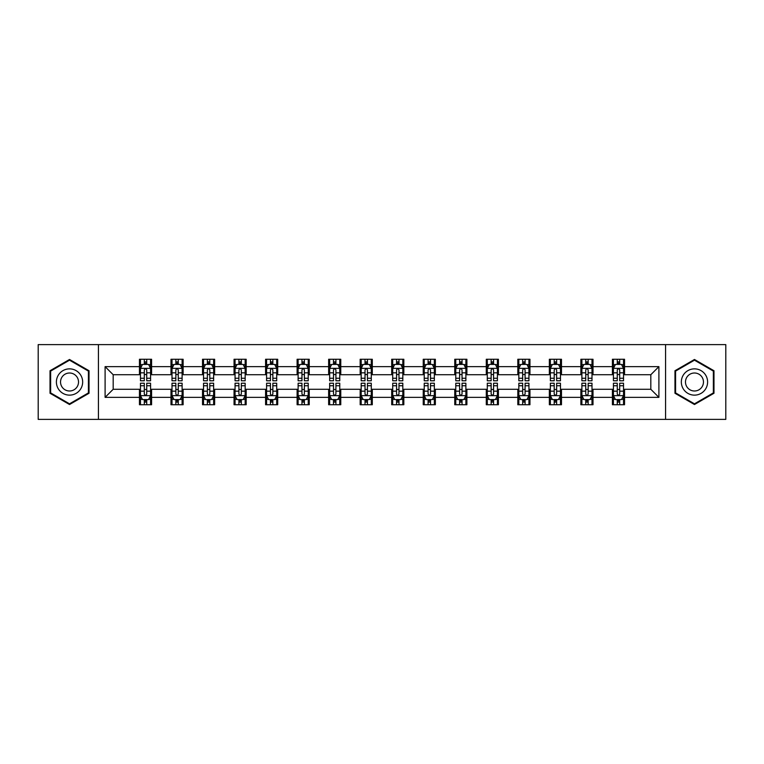 <?xml version="1.0" encoding="UTF-8"?>
<svg xmlns="http://www.w3.org/2000/svg" width="764" height="764" viewBox="0 0 764 764"><rect width="100%" height="100%" fill="white"/><g stroke="black" fill="none" stroke-linecap="round" stroke-linejoin="round"><path stroke-width="1.15" d="M665.568 419.388L725.8 419.388L725.8 344.612L665.568 344.612L665.568 419.388L98.432 419.388L98.432 344.612L38.2 344.612L38.2 419.388L98.432 419.388M665.568 344.612L98.432 344.612M624.541 366.644L624.541 359.261L612.413 359.261L612.413 366.644L593.007 366.644L593.007 359.261L580.879 359.261L580.879 366.644L561.483 366.644L561.483 359.261L549.354 359.261L549.354 366.644L529.949 366.644L529.949 359.261L517.82 359.261L517.82 366.644L498.414 366.644L498.414 359.261L486.296 359.261L486.296 366.644L466.89 366.644L466.89 359.261L454.761 359.261L454.761 366.644L435.356 366.644L435.356 359.261L423.227 359.261L423.227 366.644L403.831 366.644L403.831 359.261L391.703 359.261L391.703 366.644L372.297 366.644L372.297 359.261L360.169 359.261L360.169 366.644L340.773 366.644L340.773 359.261L328.644 359.261L328.644 366.644L309.239 366.644L309.239 359.261L297.11 359.261L297.11 366.644L277.704 366.644L277.704 359.261L265.586 359.261L265.586 366.644L246.18 366.644L246.18 359.261L234.051 359.261L234.051 366.644L214.646 366.644L214.646 359.261L202.517 359.261L202.517 366.644L183.121 366.644L183.121 359.261L170.993 359.261L170.993 366.644L151.587 366.644L151.587 359.261L139.459 359.261L139.459 366.644L105.098 366.644L105.098 397.356L113.187 389.277L139.459 389.277L139.459 404.739L151.587 404.739L151.587 389.277L170.993 389.277L170.993 404.739L183.121 404.739L183.121 389.277L202.517 389.277L202.517 404.739L214.646 404.739L214.646 389.277L234.051 389.277L234.051 404.739L246.18 404.739L246.18 389.277L265.586 389.277L265.586 404.739L277.704 404.739L277.704 389.277L297.11 389.277L297.11 404.739L309.239 404.739L309.239 389.277L328.644 389.277L328.644 404.739L340.773 404.739L340.773 389.277L360.169 389.277L360.169 404.739L372.297 404.739L372.297 389.277L391.703 389.277L391.703 404.739L403.831 404.739L403.831 389.277L423.227 389.277L423.227 404.739L435.356 404.739L435.356 389.277L454.761 389.277L454.761 404.739L466.89 404.739L466.89 389.277L486.296 389.277L486.296 404.739L498.414 404.739L498.414 389.277L517.82 389.277L517.82 404.739L529.949 404.739L529.949 389.277L549.354 389.277L549.354 404.739L561.483 404.739L561.483 389.277L580.879 389.277L580.879 404.739L593.007 404.739L593.007 389.277L612.413 389.277L612.413 404.739L624.541 404.739L624.541 389.277L650.813 389.277L650.813 374.723L624.541 374.723L624.541 366.644L658.902 366.644L658.902 397.356L624.541 397.356M612.413 397.356L593.007 397.356M580.879 397.356L561.483 397.356M549.354 397.356L529.949 397.356M517.82 397.356L498.414 397.356M486.296 397.356L466.89 397.356M454.761 397.356L435.356 397.356M423.227 397.356L403.831 397.356M391.703 397.356L372.297 397.356M360.169 397.356L340.773 397.356M328.644 397.356L309.239 397.356M297.11 397.356L277.704 397.356M265.586 397.356L246.18 397.356M234.051 397.356L214.646 397.356M202.517 397.356L183.121 397.356M170.993 397.356L151.587 397.356M139.459 397.356L105.098 397.356M612.413 366.644L612.413 374.723L593.007 374.723L593.007 366.644M580.879 366.644L580.879 374.723L561.483 374.723L561.483 366.644M549.354 366.644L549.354 374.723L529.949 374.723L529.949 366.644M517.82 366.644L517.82 374.723L498.414 374.723L498.414 366.644M486.296 366.644L486.296 374.723L466.89 374.723L466.89 366.644M454.761 366.644L454.761 374.723L435.356 374.723L435.356 366.644M423.227 366.644L423.227 374.723L403.831 374.723L403.831 366.644M391.703 366.644L391.703 374.723L372.297 374.723L372.297 366.644M360.169 366.644L360.169 374.723L340.773 374.723L340.773 366.644M328.644 366.644L328.644 374.723L309.239 374.723L309.239 366.644M297.11 366.644L297.11 374.723L277.704 374.723L277.704 366.644M265.586 366.644L265.586 374.723L246.18 374.723L246.18 366.644M234.051 366.644L234.051 374.723L214.646 374.723L214.646 366.644M202.517 366.644L202.517 374.723L183.121 374.723L183.121 366.644M170.993 366.644L170.993 374.723L151.587 374.723L151.587 366.644M139.459 366.644L139.459 374.723L113.187 374.723L105.098 366.644M113.187 374.723L113.187 389.277M658.902 397.356L650.813 389.277M650.813 374.723L658.902 366.644M139.459 364.313L140.471 364.313M144.31 364.313L146.736 364.313M150.575 364.313L151.587 364.313M139.459 374.522L140.471 374.522M144.31 374.522L146.736 374.522M150.575 374.522L151.587 374.522M139.459 389.478L140.471 389.478M144.31 389.478L146.736 389.478M150.575 389.478L151.587 389.478M139.459 399.687L140.471 399.687M144.31 399.687L146.736 399.687M150.575 399.687L151.587 399.687M170.993 389.478L172.005 389.478M175.844 389.478L178.27 389.478M182.109 389.478L183.121 389.478M170.993 399.687L172.005 399.687M175.844 399.687L178.27 399.687M182.109 399.687L183.121 399.687M170.993 364.313L172.005 364.313M175.844 364.313L178.27 364.313M182.109 364.313L183.121 364.313M170.993 374.522L172.005 374.522M175.844 374.522L178.27 374.522M182.109 374.522L183.121 374.522M202.517 389.478L203.53 389.478M207.369 389.478L209.794 389.478M213.633 389.478L214.646 389.478M202.517 399.687L203.53 399.687M207.369 399.687L209.794 399.687M213.633 399.687L214.646 399.687M202.517 364.313L203.53 364.313M207.369 364.313L209.794 364.313M213.633 364.313L214.646 364.313M202.517 374.522L203.53 374.522M207.369 374.522L209.794 374.522M213.633 374.522L214.646 374.522M234.051 389.478L235.064 389.478M238.903 389.478L241.328 389.478M245.168 389.478L246.18 389.478M234.051 399.687L235.064 399.687M238.903 399.687L241.328 399.687M245.168 399.687L246.18 399.687M234.051 364.313L235.064 364.313M238.903 364.313L241.328 364.313M245.168 364.313L246.18 364.313M234.051 374.522L235.064 374.522M238.903 374.522L241.328 374.522M245.168 374.522L246.18 374.522M265.586 389.478L266.588 389.478M270.427 389.478L272.853 389.478M276.702 389.478L277.704 389.478M265.586 399.687L266.588 399.687M270.427 399.687L272.853 399.687M276.702 399.687L277.704 399.687M265.586 364.313L266.588 364.313M270.427 364.313L272.853 364.313M276.702 364.313L277.704 364.313M265.586 374.522L266.588 374.522M270.427 374.522L272.853 374.522M276.702 374.522L277.704 374.522M297.11 389.478L298.122 389.478M301.961 389.478L304.387 389.478M308.226 389.478L309.239 389.478M297.11 399.687L298.122 399.687M301.961 399.687L304.387 399.687M308.226 399.687L309.239 399.687M297.11 364.313L298.122 364.313M301.961 364.313L304.387 364.313M308.226 364.313L309.239 364.313M297.11 374.522L298.122 374.522M301.961 374.522L304.387 374.522M308.226 374.522L309.239 374.522M328.644 389.478L329.656 389.478M333.496 389.478L335.921 389.478M339.76 389.478L340.773 389.478M328.644 399.687L329.656 399.687M333.496 399.687L335.921 399.687M339.76 399.687L340.773 399.687M328.644 364.313L329.656 364.313M333.496 364.313L335.921 364.313M339.76 364.313L340.773 364.313M328.644 374.522L329.656 374.522M333.496 374.522L335.921 374.522M339.76 374.522L340.773 374.522M360.169 389.478L361.181 389.478M365.02 389.478L367.446 389.478M371.285 389.478L372.297 389.478M360.169 399.687L361.181 399.687M365.02 399.687L367.446 399.687M371.285 399.687L372.297 399.687M360.169 364.313L361.181 364.313M365.02 364.313L367.446 364.313M371.285 364.313L372.297 364.313M360.169 374.522L361.181 374.522M365.02 374.522L367.446 374.522M371.285 374.522L372.297 374.522M391.703 389.478L392.715 389.478M396.554 389.478L398.98 389.478M402.819 389.478L403.831 389.478M391.703 399.687L392.715 399.687M396.554 399.687L398.98 399.687M402.819 399.687L403.831 399.687M391.703 364.313L392.715 364.313M396.554 364.313L398.98 364.313M402.819 364.313L403.831 364.313M391.703 374.522L392.715 374.522M396.554 374.522L398.98 374.522M402.819 374.522L403.831 374.522M423.227 389.478L424.24 389.478M428.079 389.478L430.504 389.478M434.344 389.478L435.356 389.478M423.227 399.687L424.24 399.687M428.079 399.687L430.504 399.687M434.344 399.687L435.356 399.687M423.227 364.313L424.24 364.313M428.079 364.313L430.504 364.313M434.344 364.313L435.356 364.313M423.227 374.522L424.24 374.522M428.079 374.522L430.504 374.522M434.344 374.522L435.356 374.522M454.761 389.478L455.774 389.478M459.613 389.478L462.039 389.478M465.878 389.478L466.89 389.478M454.761 399.687L455.774 399.687M459.613 399.687L462.039 399.687M465.878 399.687L466.89 399.687M454.761 364.313L455.774 364.313M459.613 364.313L462.039 364.313M465.878 364.313L466.89 364.313M454.761 374.522L455.774 374.522M459.613 374.522L462.039 374.522M465.878 374.522L466.89 374.522M486.296 389.478L487.298 389.478M491.147 389.478L493.573 389.478M497.412 389.478L498.414 389.478M486.296 399.687L487.298 399.687M491.147 399.687L493.573 399.687M497.412 399.687L498.414 399.687M486.296 364.313L487.298 364.313M491.147 364.313L493.573 364.313M497.412 364.313L498.414 364.313M486.296 374.522L487.298 374.522M491.147 374.522L493.573 374.522M497.412 374.522L498.414 374.522M517.82 389.478L518.832 389.478M522.671 389.478L525.097 389.478M528.936 389.478L529.949 389.478M517.82 399.687L518.832 399.687M522.671 399.687L525.097 399.687M528.936 399.687L529.949 399.687M517.82 364.313L518.832 364.313M522.671 364.313L525.097 364.313M528.936 364.313L529.949 364.313M517.82 374.522L518.832 374.522M522.671 374.522L525.097 374.522M528.936 374.522L529.949 374.522M549.354 389.478L550.366 389.478M554.206 389.478L556.631 389.478M560.47 389.478L561.483 389.478M549.354 399.687L550.366 399.687M554.206 399.687L556.631 399.687M560.47 399.687L561.483 399.687M549.354 364.313L550.366 364.313M554.206 364.313L556.631 364.313M560.47 364.313L561.483 364.313M549.354 374.522L550.366 374.522M554.206 374.522L556.631 374.522M560.47 374.522L561.483 374.522M580.879 389.478L581.891 389.478M585.73 389.478L588.156 389.478M591.995 389.478L593.007 389.478M580.879 399.687L581.891 399.687M585.73 399.687L588.156 399.687M591.995 399.687L593.007 399.687M580.879 364.313L581.891 364.313M585.73 364.313L588.156 364.313M591.995 364.313L593.007 364.313M580.879 374.522L581.891 374.522M585.73 374.522L588.156 374.522M591.995 374.522L593.007 374.522M612.413 389.478L613.425 389.478M617.264 389.478L619.69 389.478M623.529 389.478L624.541 389.478M612.413 399.687L613.425 399.687M617.264 399.687L619.69 399.687M623.529 399.687L624.541 399.687M612.413 364.313L613.425 364.313M617.264 364.313L619.69 364.313M623.529 364.313L624.541 364.313M612.413 374.522L613.425 374.522M617.264 374.522L619.69 374.522M623.529 374.522L624.541 374.522M69.524 404.519L89.035 393.259L89.035 370.741L69.524 359.481L50.023 370.741L50.023 393.259L69.524 404.519M713.977 370.741L694.476 359.481L674.965 370.741L674.965 393.259L694.476 404.519L713.977 393.259L713.977 370.741M146.736 361.888L144.31 361.888M150.575 378.256L146.736 378.256L146.736 380.787L150.575 380.787L150.575 368.458L148.56 364.418L142.496 364.418L140.471 368.458L140.471 380.787L144.31 380.787L144.31 378.256L140.471 378.256M140.471 368.458L140.471 359.261M150.575 368.458L150.575 359.261M144.31 364.418L144.31 359.261M146.736 359.261L146.736 364.418M146.736 378.256L146.736 369.977C145.934 368.42 145.122 368.42 144.31 369.977L144.31 378.256M144.31 402.112L146.736 402.112M140.471 385.744L144.31 385.744L144.31 383.213L140.471 383.213L140.471 395.542L142.496 399.582L148.56 399.582L150.575 395.542L150.575 383.213L146.736 383.213L146.736 385.744L150.575 385.744M150.575 395.542L150.575 404.739M140.471 395.542L140.471 404.739M146.736 399.582L146.736 404.739M144.31 404.739L144.31 399.582M144.31 385.744L144.31 394.023C145.122 395.58 145.924 395.58 146.736 394.023L146.736 385.744M80.908 388.57A13.141 13.141 0 0 0 76.094 370.626A13.141 13.141 0 0 0 58.15 375.43A13.141 13.141 0 0 0 62.963 393.374A13.141 13.141 0 0 0 80.908 388.57M77.317 386.498A8.996 8.996 0 0 0 74.022 374.207A8.996 8.996 0 0 0 61.741 377.502A8.996 8.996 0 0 0 65.035 389.793A8.996 8.996 0 0 0 77.317 386.498M50.634 392.906L50.634 371.094L69.524 360.178L88.423 371.094L88.423 392.906L69.524 403.822L50.634 392.906M694.476 368.859A13.141 13.141 0 0 0 681.335 382A13.141 13.141 0 0 0 694.476 395.141A13.141 13.141 0 0 0 707.607 382A13.141 13.141 0 0 0 694.476 368.859M694.476 373.004A8.996 8.996 0 0 0 685.48 382A8.996 8.996 0 0 0 694.476 390.996A8.996 8.996 0 0 0 703.463 382A8.996 8.996 0 0 0 694.476 373.004M713.366 392.906L694.476 403.822L675.577 392.906L675.577 371.094L694.476 360.178L713.366 371.094L713.366 392.906M178.27 361.888L175.844 361.888M182.109 378.256L178.27 378.256L178.27 380.787L182.109 380.787L182.109 368.458L180.084 364.418L174.02 364.418L172.005 368.458L172.005 380.787L175.844 380.787L175.844 378.256L172.005 378.256M172.005 368.458L172.005 359.261M182.109 368.458L182.109 359.261M175.844 364.418L175.844 359.261M178.27 359.261L178.27 364.418M178.27 378.256L178.27 369.977C177.458 368.42 176.646 368.42 175.844 369.977L175.844 378.256M209.794 361.888L207.369 361.888M213.633 378.256L209.794 378.256L209.794 380.787L213.633 380.787L213.633 368.458L211.618 364.418L205.554 364.418L203.53 368.458L203.53 380.787L207.369 380.787L207.369 378.256L203.53 378.256M203.53 368.458L203.53 359.261M213.633 368.458L213.633 359.261M207.369 364.418L207.369 359.261M209.794 359.261L209.794 364.418M209.794 378.256L209.794 369.977C208.992 368.42 208.18 368.42 207.369 369.977L207.369 378.256M175.844 402.112L178.27 402.112M172.005 385.744L175.844 385.744L175.844 383.213L172.005 383.213L172.005 395.542L174.02 399.582L180.084 399.582L182.109 395.542L182.109 383.213L178.27 383.213L178.27 385.744L182.109 385.744M182.109 395.542L182.109 404.739M172.005 395.542L172.005 404.739M178.27 399.582L178.27 404.739M175.844 404.739L175.844 399.582M175.844 385.744L175.844 394.023C176.646 395.58 177.458 395.58 178.27 394.023L178.27 385.744M207.369 402.112L209.794 402.112M203.53 385.744L207.369 385.744L207.369 383.213L203.53 383.213L203.53 395.542L205.554 399.582L211.618 399.582L213.633 395.542L213.633 383.213L209.794 383.213L209.794 385.744L213.633 385.744M213.633 395.542L213.633 404.739M203.53 395.542L203.53 404.739M209.794 399.582L209.794 404.739M207.369 404.739L207.369 399.582M207.369 385.744L207.369 394.023C208.18 395.58 208.983 395.58 209.794 394.023L209.794 385.744M241.328 361.888L238.903 361.888M245.168 378.256L241.328 378.256L241.328 380.787L245.168 380.787L245.168 368.458L243.143 364.418L237.079 364.418L235.064 368.458L235.064 380.787L238.903 380.787L238.903 378.256L235.064 378.256M235.064 368.458L235.064 359.261M245.168 368.458L245.168 359.261M238.903 364.418L238.903 359.261M241.328 359.261L241.328 364.418M241.328 378.256L241.328 369.977C240.517 368.42 239.715 368.42 238.903 369.977L238.903 378.256M272.853 361.888L270.427 361.888M276.702 378.256L272.853 378.256L272.853 380.787L276.702 380.787L276.702 368.458L274.677 364.418L268.613 364.418L266.588 368.458L266.588 380.787L270.427 380.787L270.427 378.256L266.588 378.256M266.588 368.458L266.588 359.261M276.702 368.458L276.702 359.261M270.427 364.418L270.427 359.261M272.853 359.261L272.853 364.418M272.853 378.256L272.853 369.977C272.051 368.42 271.239 368.42 270.427 369.977L270.427 378.256M304.387 361.888L301.961 361.888M308.226 378.256L304.387 378.256L304.387 380.787L308.226 380.787L308.226 368.458L306.202 364.418L300.147 364.418L298.122 368.458L298.122 380.787L301.961 380.787L301.961 378.256L298.122 378.256M298.122 368.458L298.122 359.261M308.226 368.458L308.226 359.261M301.961 364.418L301.961 359.261M304.387 359.261L304.387 364.418M304.387 378.256L304.387 369.977C303.575 368.42 302.773 368.42 301.961 369.977L301.961 378.256M238.903 402.112L241.328 402.112M235.064 385.744L238.903 385.744L238.903 383.213L235.064 383.213L235.064 395.542L237.079 399.582L243.143 399.582L245.168 395.542L245.168 383.213L241.328 383.213L241.328 385.744L245.168 385.744M245.168 395.542L245.168 404.739M235.064 395.542L235.064 404.739M241.328 399.582L241.328 404.739M238.903 404.739L238.903 399.582M238.903 385.744L238.903 394.023C239.705 395.58 240.517 395.58 241.328 394.023L241.328 385.744M270.427 402.112L272.853 402.112M266.588 385.744L270.427 385.744L270.427 383.213L266.588 383.213L266.588 395.542L268.613 399.582L274.677 399.582L276.702 395.542L276.702 383.213L272.853 383.213L272.853 385.744L276.702 385.744M276.702 395.542L276.702 404.739M266.588 395.542L266.588 404.739M272.853 399.582L272.853 404.739M270.427 404.739L270.427 399.582M270.427 385.744L270.427 394.023C271.239 395.58 272.051 395.58 272.853 394.023L272.853 385.744M301.961 402.112L304.387 402.112M298.122 385.744L301.961 385.744L301.961 383.213L298.122 383.213L298.122 395.542L300.147 399.582L306.202 399.582L308.226 395.542L308.226 383.213L304.387 383.213L304.387 385.744L308.226 385.744M308.226 395.542L308.226 404.739M298.122 395.542L298.122 404.739M304.387 399.582L304.387 404.739M301.961 404.739L301.961 399.582M301.961 385.744L301.961 394.023C302.773 395.58 303.575 395.58 304.387 394.023L304.387 385.744M335.921 361.888L333.496 361.888M339.76 378.256L335.921 378.256L335.921 380.787L339.76 380.787L339.76 368.458L337.736 364.418L331.671 364.418L329.656 368.458L329.656 380.787L333.496 380.787L333.496 378.256L329.656 378.256M329.656 368.458L329.656 359.261M339.76 368.458L339.76 359.261M333.496 364.418L333.496 359.261M335.921 359.261L335.921 364.418M335.921 378.256L335.921 369.977C335.109 368.42 334.298 368.42 333.496 369.977L333.496 378.256M333.496 402.112L335.921 402.112M329.656 385.744L333.496 385.744L333.496 383.213L329.656 383.213L329.656 395.542L331.671 399.582L337.736 399.582L339.76 395.542L339.76 383.213L335.921 383.213L335.921 385.744L339.76 385.744M339.76 395.542L339.76 404.739M329.656 395.542L329.656 404.739M335.921 399.582L335.921 404.739M333.496 404.739L333.496 399.582M333.496 385.744L333.496 394.023C334.298 395.58 335.109 395.58 335.921 394.023L335.921 385.744M367.446 361.888L365.02 361.888M371.285 378.256L367.446 378.256L367.446 380.787L371.285 380.787L371.285 368.458L369.27 364.418L363.206 364.418L361.181 368.458L361.181 380.787L365.02 380.787L365.02 378.256L361.181 378.256M361.181 368.458L361.181 359.261M371.285 368.458L371.285 359.261M365.02 364.418L365.02 359.261M367.446 359.261L367.446 364.418M367.446 378.256L367.446 369.977C366.644 368.42 365.832 368.42 365.02 369.977L365.02 378.256M365.02 402.112L367.446 402.112M361.181 385.744L365.02 385.744L365.02 383.213L361.181 383.213L361.181 395.542L363.206 399.582L369.27 399.582L371.285 395.542L371.285 383.213L367.446 383.213L367.446 385.744L371.285 385.744M371.285 395.542L371.285 404.739M361.181 395.542L361.181 404.739M367.446 399.582L367.446 404.739M365.02 404.739L365.02 399.582M365.02 385.744L365.02 394.023C365.832 395.58 366.634 395.58 367.446 394.023L367.446 385.744M398.98 361.888L396.554 361.888M402.819 378.256L398.98 378.256L398.98 380.787L402.819 380.787L402.819 368.458L400.794 364.418L394.73 364.418L392.715 368.458L392.715 380.787L396.554 380.787L396.554 378.256L392.715 378.256M392.715 368.458L392.715 359.261M402.819 368.458L402.819 359.261M396.554 364.418L396.554 359.261M398.98 359.261L398.98 364.418M398.98 378.256L398.98 369.977C398.168 368.42 397.366 368.42 396.554 369.977L396.554 378.256M396.554 402.112L398.98 402.112M392.715 385.744L396.554 385.744L396.554 383.213L392.715 383.213L392.715 395.542L394.73 399.582L400.794 399.582L402.819 395.542L402.819 383.213L398.98 383.213L398.98 385.744L402.819 385.744M402.819 395.542L402.819 404.739M392.715 395.542L392.715 404.739M398.98 399.582L398.98 404.739M396.554 404.739L396.554 399.582M396.554 385.744L396.554 394.023C397.356 395.58 398.168 395.58 398.98 394.023L398.98 385.744M430.504 361.888L428.079 361.888M434.344 378.256L430.504 378.256L430.504 380.787L434.344 380.787L434.344 368.458L432.328 364.418L426.264 364.418L424.24 368.458L424.24 380.787L428.079 380.787L428.079 378.256L424.24 378.256M424.24 368.458L424.24 359.261M434.344 368.458L434.344 359.261M428.079 364.418L428.079 359.261M430.504 359.261L430.504 364.418M430.504 378.256L430.504 369.977C429.702 368.42 428.891 368.42 428.079 369.977L428.079 378.256M428.079 402.112L430.504 402.112M424.24 385.744L428.079 385.744L428.079 383.213L424.24 383.213L424.24 395.542L426.264 399.582L432.328 399.582L434.344 395.542L434.344 383.213L430.504 383.213L430.504 385.744L434.344 385.744M434.344 395.542L434.344 404.739M424.24 395.542L424.24 404.739M430.504 399.582L430.504 404.739M428.079 404.739L428.079 399.582M428.079 385.744L428.079 394.023C428.891 395.58 429.702 395.58 430.504 394.023L430.504 385.744M462.039 361.888L459.613 361.888M465.878 378.256L462.039 378.256L462.039 380.787L465.878 380.787L465.878 368.458L463.853 364.418L457.798 364.418L455.774 368.458L455.774 380.787L459.613 380.787L459.613 378.256L455.774 378.256M455.774 368.458L455.774 359.261M465.878 368.458L465.878 359.261M459.613 364.418L459.613 359.261M462.039 359.261L462.039 364.418M462.039 378.256L462.039 369.977C461.227 368.42 460.425 368.42 459.613 369.977L459.613 378.256M459.613 402.112L462.039 402.112M455.774 385.744L459.613 385.744L459.613 383.213L455.774 383.213L455.774 395.542L457.798 399.582L463.853 399.582L465.878 395.542L465.878 383.213L462.039 383.213L462.039 385.744L465.878 385.744M465.878 395.542L465.878 404.739M455.774 395.542L455.774 404.739M462.039 399.582L462.039 404.739M459.613 404.739L459.613 399.582M459.613 385.744L459.613 394.023C460.425 395.58 461.227 395.58 462.039 394.023L462.039 385.744M493.573 361.888L491.147 361.888M497.412 378.256L493.573 378.256L493.573 380.787L497.412 380.787L497.412 368.458L495.387 364.418L489.323 364.418L487.298 368.458L487.298 380.787L491.147 380.787L491.147 378.256L487.298 378.256M487.298 368.458L487.298 359.261M497.412 368.458L497.412 359.261M491.147 364.418L491.147 359.261M493.573 359.261L493.573 364.418M493.573 378.256L493.573 369.977C492.761 368.42 491.949 368.42 491.147 369.977L491.147 378.256M491.147 402.112L493.573 402.112M487.298 385.744L491.147 385.744L491.147 383.213L487.298 383.213L487.298 395.542L489.323 399.582L495.387 399.582L497.412 395.542L497.412 383.213L493.573 383.213L493.573 385.744L497.412 385.744M497.412 395.542L497.412 404.739M487.298 395.542L487.298 404.739M493.573 399.582L493.573 404.739M491.147 404.739L491.147 399.582M491.147 385.744L491.147 394.023C491.949 395.58 492.761 395.58 493.573 394.023L493.573 385.744M525.097 361.888L522.671 361.888M528.936 378.256L525.097 378.256L525.097 380.787L528.936 380.787L528.936 368.458L526.921 364.418L520.857 364.418L518.832 368.458L518.832 380.787L522.671 380.787L522.671 378.256L518.832 378.256M518.832 368.458L518.832 359.261M528.936 368.458L528.936 359.261M522.671 364.418L522.671 359.261M525.097 359.261L525.097 364.418M525.097 378.256L525.097 369.977C524.295 368.42 523.483 368.42 522.671 369.977L522.671 378.256M522.671 402.112L525.097 402.112M518.832 385.744L522.671 385.744L522.671 383.213L518.832 383.213L518.832 395.542L520.857 399.582L526.921 399.582L528.936 395.542L528.936 383.213L525.097 383.213L525.097 385.744L528.936 385.744M528.936 395.542L528.936 404.739M518.832 395.542L518.832 404.739M525.097 399.582L525.097 404.739M522.671 404.739L522.671 399.582M522.671 385.744L522.671 394.023C523.483 395.58 524.285 395.58 525.097 394.023L525.097 385.744M556.631 361.888L554.206 361.888M560.47 378.256L556.631 378.256L556.631 380.787L560.47 380.787L560.47 368.458L558.446 364.418L552.382 364.418L550.366 368.458L550.366 380.787L554.206 380.787L554.206 378.256L550.366 378.256M550.366 368.458L550.366 359.261M560.47 368.458L560.47 359.261M554.206 364.418L554.206 359.261M556.631 359.261L556.631 364.418M556.631 378.256L556.631 369.977C555.82 368.42 555.017 368.42 554.206 369.977L554.206 378.256M554.206 402.112L556.631 402.112M550.366 385.744L554.206 385.744L554.206 383.213L550.366 383.213L550.366 395.542L552.382 399.582L558.446 399.582L560.47 395.542L560.47 383.213L556.631 383.213L556.631 385.744L560.47 385.744M560.47 395.542L560.47 404.739M550.366 395.542L550.366 404.739M556.631 399.582L556.631 404.739M554.206 404.739L554.206 399.582M554.206 385.744L554.206 394.023C555.008 395.58 555.82 395.58 556.631 394.023L556.631 385.744M588.156 361.888L585.73 361.888M591.995 378.256L588.156 378.256L588.156 380.787L591.995 380.787L591.995 368.458L589.98 364.418L583.916 364.418L581.891 368.458L581.891 380.787L585.73 380.787L585.73 378.256L581.891 378.256M581.891 368.458L581.891 359.261M591.995 368.458L591.995 359.261M585.73 364.418L585.73 359.261M588.156 359.261L588.156 364.418M588.156 378.256L588.156 369.977C587.354 368.42 586.542 368.42 585.73 369.977L585.73 378.256M585.73 402.112L588.156 402.112M581.891 385.744L585.73 385.744L585.73 383.213L581.891 383.213L581.891 395.542L583.916 399.582L589.98 399.582L591.995 395.542L591.995 383.213L588.156 383.213L588.156 385.744L591.995 385.744M591.995 395.542L591.995 404.739M581.891 395.542L581.891 404.739M588.156 399.582L588.156 404.739M585.73 404.739L585.73 399.582M585.73 385.744L585.73 394.023C586.542 395.58 587.354 395.58 588.156 394.023L588.156 385.744M619.69 361.888L617.264 361.888M623.529 378.256L619.69 378.256L619.69 380.787L623.529 380.787L623.529 368.458L621.504 364.418L615.44 364.418L613.425 368.458L613.425 380.787L617.264 380.787L617.264 378.256L613.425 378.256M613.425 368.458L613.425 359.261M623.529 368.458L623.529 359.261M617.264 364.418L617.264 359.261M619.69 359.261L619.69 364.418M619.69 378.256L619.69 369.977C618.878 368.42 618.076 368.42 617.264 369.977L617.264 378.256M617.264 402.112L619.69 402.112M613.425 385.744L617.264 385.744L617.264 383.213L613.425 383.213L613.425 395.542L615.44 399.582L621.504 399.582L623.529 395.542L623.529 383.213L619.69 383.213L619.69 385.744L623.529 385.744M623.529 395.542L623.529 404.739M613.425 395.542L613.425 404.739M619.69 399.582L619.69 404.739M617.264 404.739L617.264 399.582M617.264 385.744L617.264 394.023C618.066 395.58 618.878 395.58 619.69 394.023L619.69 385.744M150.527 368.353L140.519 368.353M140.471 364.657L142.371 364.657M148.674 364.657L150.575 364.657M144.31 372.832L140.471 372.832M150.575 372.832L146.736 372.832M146.736 363.177L144.31 363.177M140.519 395.647L150.527 395.647M150.575 399.343L148.674 399.343M142.371 399.343L140.471 399.343M146.736 391.168L150.575 391.168M140.471 391.168L144.31 391.168M144.31 400.823L146.736 400.823M182.052 368.353L172.053 368.353M172.005 364.657L173.905 364.657M180.208 364.657L182.109 364.657M175.844 372.832L172.005 372.832M182.109 372.832L178.27 372.832M178.27 363.177L175.844 363.177M213.586 368.353L203.577 368.353M203.53 364.657L205.43 364.657M211.733 364.657L213.633 364.657M207.369 372.832L203.53 372.832M213.633 372.832L209.794 372.832M209.794 363.177L207.369 363.177M172.053 395.647L182.052 395.647M182.109 399.343L180.208 399.343M173.905 399.343L172.005 399.343M178.27 391.168L182.109 391.168M172.005 391.168L175.844 391.168M175.844 400.823L178.27 400.823M203.577 395.647L213.586 395.647M213.633 399.343L211.733 399.343M205.43 399.343L203.53 399.343M209.794 391.168L213.633 391.168M203.53 391.168L207.369 391.168M207.369 400.823L209.794 400.823M245.12 368.353L235.111 368.353M235.064 364.657L236.964 364.657M243.267 364.657L245.168 364.657M238.903 372.832L235.064 372.832M245.168 372.832L241.328 372.832M241.328 363.177L238.903 363.177M276.644 368.353L266.646 368.353M266.588 364.657L268.489 364.657M274.801 364.657L276.702 364.657M270.427 372.832L266.588 372.832M276.702 372.832L272.853 372.832M272.853 363.177L270.427 363.177M308.178 368.353L298.17 368.353M298.122 364.657L300.023 364.657M306.326 364.657L308.226 364.657M301.961 372.832L298.122 372.832M308.226 372.832L304.387 372.832M304.387 363.177L301.961 363.177M235.111 395.647L245.12 395.647M245.168 399.343L243.267 399.343M236.964 399.343L235.064 399.343M241.328 391.168L245.168 391.168M235.064 391.168L238.903 391.168M238.903 400.823L241.328 400.823M266.646 395.647L276.644 395.647M276.702 399.343L274.801 399.343M268.489 399.343L266.588 399.343M272.853 391.168L276.702 391.168M266.588 391.168L270.427 391.168M270.427 400.823L272.853 400.823M298.17 395.647L308.178 395.647M308.226 399.343L306.326 399.343M300.023 399.343L298.122 399.343M304.387 391.168L308.226 391.168M298.122 391.168L301.961 391.168M301.961 400.823L304.387 400.823M339.703 368.353L329.704 368.353M329.656 364.657L331.547 364.657M337.86 364.657L339.76 364.657M333.496 372.832L329.656 372.832M339.76 372.832L335.921 372.832M335.921 363.177L333.496 363.177M329.704 395.647L339.703 395.647M339.76 399.343L337.86 399.343M331.547 399.343L329.656 399.343M335.921 391.168L339.76 391.168M329.656 391.168L333.496 391.168M333.496 400.823L335.921 400.823M371.237 368.353L361.229 368.353M361.181 364.657L363.081 364.657M369.384 364.657L371.285 364.657M365.02 372.832L361.181 372.832M371.285 372.832L367.446 372.832M367.446 363.177L365.02 363.177M361.229 395.647L371.237 395.647M371.285 399.343L369.384 399.343M363.081 399.343L361.181 399.343M367.446 391.168L371.285 391.168M361.181 391.168L365.02 391.168M365.02 400.823L367.446 400.823M402.771 368.353L392.763 368.353M392.715 364.657L394.616 364.657M400.919 364.657L402.819 364.657M396.554 372.832L392.715 372.832M402.819 372.832L398.98 372.832M398.98 363.177L396.554 363.177M392.763 395.647L402.771 395.647M402.819 399.343L400.919 399.343M394.616 399.343L392.715 399.343M398.98 391.168L402.819 391.168M392.715 391.168L396.554 391.168M396.554 400.823L398.98 400.823M434.296 368.353L424.297 368.353M424.24 364.657L426.14 364.657M432.453 364.657L434.344 364.657M428.079 372.832L424.24 372.832M434.344 372.832L430.504 372.832M430.504 363.177L428.079 363.177M424.297 395.647L434.296 395.647M434.344 399.343L432.453 399.343M426.14 399.343L424.24 399.343M430.504 391.168L434.344 391.168M424.24 391.168L428.079 391.168M428.079 400.823L430.504 400.823M465.83 368.353L455.822 368.353M455.774 364.657L457.674 364.657M463.977 364.657L465.878 364.657M459.613 372.832L455.774 372.832M465.878 372.832L462.039 372.832M462.039 363.177L459.613 363.177M455.822 395.647L465.83 395.647M465.878 399.343L463.977 399.343M457.674 399.343L455.774 399.343M462.039 391.168L465.878 391.168M455.774 391.168L459.613 391.168M459.613 400.823L462.039 400.823M497.354 368.353L487.356 368.353M487.298 364.657L489.199 364.657M495.511 364.657L497.412 364.657M491.147 372.832L487.298 372.832M497.412 372.832L493.573 372.832M493.573 363.177L491.147 363.177M487.356 395.647L497.354 395.647M497.412 399.343L495.511 399.343M489.199 399.343L487.298 399.343M493.573 391.168L497.412 391.168M487.298 391.168L491.147 391.168M491.147 400.823L493.573 400.823M528.889 368.353L518.88 368.353M518.832 364.657L520.733 364.657M527.036 364.657L528.936 364.657M522.671 372.832L518.832 372.832M528.936 372.832L525.097 372.832M525.097 363.177L522.671 363.177M518.88 395.647L528.889 395.647M528.936 399.343L527.036 399.343M520.733 399.343L518.832 399.343M525.097 391.168L528.936 391.168M518.832 391.168L522.671 391.168M522.671 400.823L525.097 400.823M560.423 368.353L550.414 368.353M550.366 364.657L552.267 364.657M558.57 364.657L560.47 364.657M554.206 372.832L550.366 372.832M560.47 372.832L556.631 372.832M556.631 363.177L554.206 363.177M550.414 395.647L560.423 395.647M560.47 399.343L558.57 399.343M552.267 399.343L550.366 399.343M556.631 391.168L560.47 391.168M550.366 391.168L554.206 391.168M554.206 400.823L556.631 400.823M591.947 368.353L581.948 368.353M581.891 364.657L583.791 364.657M590.094 364.657L591.995 364.657M585.73 372.832L581.891 372.832M591.995 372.832L588.156 372.832M588.156 363.177L585.73 363.177M581.948 395.647L591.947 395.647M591.995 399.343L590.094 399.343M583.791 399.343L581.891 399.343M588.156 391.168L591.995 391.168M581.891 391.168L585.73 391.168M585.73 400.823L588.156 400.823M623.481 368.353L613.473 368.353M613.425 364.657L615.326 364.657M621.629 364.657L623.529 364.657M617.264 372.832L613.425 372.832M623.529 372.832L619.69 372.832M619.69 363.177L617.264 363.177M613.473 395.647L623.481 395.647M623.529 399.343L621.629 399.343M615.326 399.343L613.425 399.343M619.69 391.168L623.529 391.168M613.425 391.168L617.264 391.168M617.264 400.823L619.69 400.823"/></g></svg>
